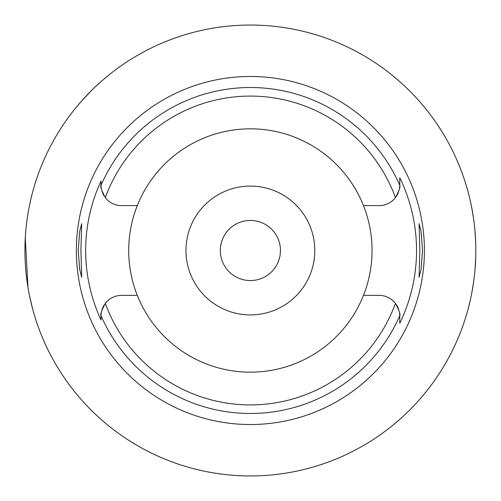 <?xml version="1.0" encoding="UTF-8"?>
<svg xmlns="http://www.w3.org/2000/svg" width="501" height="501" viewBox="0 0 501 501"><rect width="100%" height="100%" fill="white"/><g stroke="black" fill="none" stroke-linecap="round" stroke-linejoin="round"><path stroke-width="0.75" d="M363.475 295.377A121.674 121.674 0 0 0 250.381 128.826A121.674 121.674 0 0 0 137.293 295.377A121.674 121.674 0 0 0 363.475 295.377L379.138 295.377A20.61 20.61 0 0 1 395.452 303.381C399.234 310.714 400.668 314.828 399.754 315.711L399.754 315.987A20.61 20.61 0 0 0 399.748 315.43M396.535 196.073A20.61 20.61 0 0 0 397.525 194.338M397.731 193.912A20.61 20.61 0 0 0 398.314 192.584M398.765 191.319A20.61 20.61 0 0 0 398.871 190.975M399.241 189.572A20.61 20.61 0 0 0 399.328 189.19M399.46 188.495A20.61 20.61 0 0 0 399.742 185.783M399.748 185.57A20.61 20.61 0 0 0 399.754 185.013L399.754 185.289C400.668 186.172 399.234 190.28 395.452 197.619A20.61 20.61 0 0 1 379.138 205.623L363.475 205.623M399.754 184.155L399.754 177.73A166.15 166.15 0 0 1 399.754 323.27L399.754 315.987L399.754 323.27M399.742 315.217A20.61 20.61 0 0 0 399.46 312.505M399.328 311.822A20.61 20.61 0 0 0 399.241 311.428M398.871 310.025A20.61 20.61 0 0 0 398.758 309.662M398.314 308.416A20.61 20.61 0 0 0 397.731 307.088M397.525 306.662A20.61 20.61 0 0 0 396.535 304.927M101.014 183.861L101.014 185.289C100.1 186.172 101.534 190.286 105.316 197.619A20.61 20.61 0 0 0 121.624 205.623L137.293 205.623M104.233 304.927A20.61 20.61 0 0 0 103.244 306.662M103.037 307.088A20.61 20.61 0 0 0 102.454 308.416M102.004 309.681A20.61 20.61 0 0 0 101.897 310.025M101.528 311.428A20.61 20.61 0 0 0 101.44 311.81M101.308 312.505A20.61 20.61 0 0 0 101.027 315.217M101.02 315.43A20.61 20.61 0 0 0 101.014 315.987L101.014 315.711C100.1 314.828 101.534 310.72 105.316 303.381A20.61 20.61 0 0 1 121.624 295.377L137.293 295.377M101.014 316.444L101.014 319.939A164.723 164.723 0 0 1 101.014 181.061L101.014 185.013A20.61 20.61 0 0 0 101.02 185.57M101.027 185.783A20.61 20.61 0 0 0 101.308 188.495M101.44 189.178A20.61 20.61 0 0 0 101.528 189.572M101.897 190.975A20.61 20.61 0 0 0 102.01 191.338M102.454 192.584A20.61 20.61 0 0 0 103.037 193.912M103.244 194.338A20.61 20.61 0 0 0 104.233 196.073M250.381 424.529A174.029 174.029 0 0 0 424.41 250.5A174.029 174.029 0 0 0 250.381 76.471A174.029 174.029 0 0 0 76.359 250.5A174.029 174.029 0 0 0 250.381 424.529M399.754 185.013L399.754 177.73M422.531 250.5L421.097 231.6L419.068 223.659L419.851 250.5L419.068 277.341L421.084 269.507L422.531 250.5M101.014 315.987L101.014 319.939M80.918 250.5L81.701 223.659L79.684 231.493L78.237 250.5L79.672 269.4L81.701 277.341L80.918 250.5M250.381 475.95A225.45 225.45 0 0 1 24.931 250.5A225.45 225.45 0 0 1 250.381 25.05A225.45 225.45 0 0 1 475.831 250.5A225.45 225.45 0 0 1 250.381 475.95M76.208 107.358L81.187 101.503M81.682 100.945L91.107 90.944M91.789 90.261L94.294 87.825M95.603 86.579L100.939 81.701M102.68 80.173L107.239 76.321M32.327 193.242L30.956 198.747M30.743 199.655L29.421 205.761M27.968 213.62L27.78 214.785M25.282 238.025L27.975 287.405M29.465 295.477L32.327 307.758M475.718 257.658L474.973 270.202M473.57 282.351L471.742 293.273M469.781 302.385L468.141 308.892M468.047 309.249L466.945 313.175M466.851 313.507L466.437 314.916M466.437 186.084L466.844 187.462M466.913 187.718L468.015 191.632M468.103 191.958L469.731 198.396M471.679 207.427L473.526 218.342M474.954 230.585L475.718 243.342M250.381 220.44A30.06 30.06 0 0 0 220.321 250.5A30.06 30.06 0 0 0 250.381 280.56A30.06 30.06 0 0 0 280.441 250.5A30.06 30.06 0 0 0 250.381 220.44M250.381 186.084A64.416 64.416 0 0 0 185.971 250.5A64.416 64.416 0 0 0 250.381 314.916A64.416 64.416 0 0 0 314.797 250.5A64.416 64.416 0 0 0 250.381 186.084M105.316 197.619A154.402 154.402 0 0 1 395.452 197.619M395.452 303.381A154.402 154.402 0 0 1 105.316 303.381M399.754 315.711A162.982 162.982 0 0 1 101.014 315.711M101.014 185.289A162.982 162.982 0 0 1 399.754 185.289"/></g></svg>
